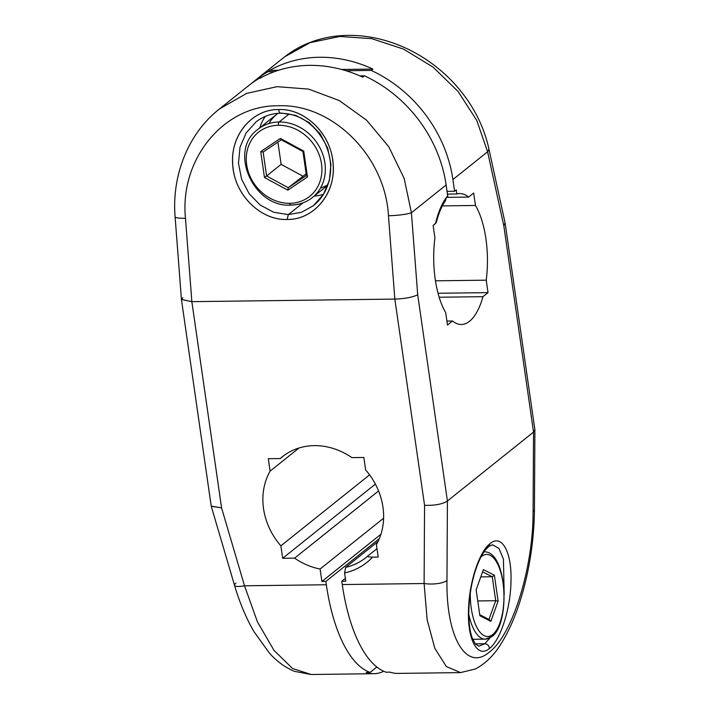 <?xml version="1.0" encoding="UTF-8"?>
<svg xmlns="http://www.w3.org/2000/svg" width="710" height="710" viewBox="0 0 710 710"><rect width="100%" height="100%" fill="white"/><g stroke="black" fill="none" stroke-linecap="round" stroke-linejoin="round"><path stroke-width="1.06" d="M488.72 148.15A17.457 7.135 -12.3 0 1 487.61 151.78A17.457 7.135 -12.3 0 0 488.746 148.248L505.076 222.887L503.825 225.878L487.61 151.78L476.747 120.389L458.083 91.457L433.056 67.122L403.537 49.105L371.685 38.651L339.77 36.458L310.039 42.671L284.586 56.862L310.039 42.662L339.779 36.458L371.694 38.651L403.537 49.105L433.056 67.122L458.083 91.466L476.747 120.398L487.61 151.78L452.891 179.559A128.758 111.843 -128.7 0 0 371.215 70.414L345.983 70.734L371.215 70.414A128.758 111.843 51.3 0 1 452.891 179.559L454.578 191.265L447.06 191.354L454.578 191.265L456.264 189.907L456.858 193.99A65.471 26.865 89.3 0 1 459.752 193.573A65.471 26.865 89.3 0 1 468.6 197.078L446.936 197.353L468.6 197.078L473.668 193.022L475.46 205.474A65.471 26.865 89.3 0 1 486.226 280.175L435.478 280.823L486.226 280.175L488.018 292.627L438.034 293.257L488.018 292.627L482.951 296.682A65.471 26.865 89.3 0 1 461.411 324.505A65.471 26.865 89.3 0 1 452.554 321L446.918 321.071L452.554 321L447.486 325.047L445.694 312.595A65.471 26.865 89.3 0 1 434.928 237.894L433.135 225.452L436.286 222.549C438.709 213.151 441.771 205.882 445.463 200.752L446.128 198.019L447.753 196.67L446.137 184.964A128.758 111.843 -128.7 0 0 364.461 75.819L359.899 75.872L364.461 75.819A128.758 111.843 51.3 0 1 446.137 184.964L411.418 212.743L417.702 294.774L447.415 500.994L533.538 432.088L503.825 225.878L487.61 151.78L452.891 179.559L454.578 191.265L456.264 189.907L456.858 193.99A65.471 26.865 -90.7 0 1 468.6 197.078L473.668 193.022L475.46 205.474A65.471 26.865 -90.7 0 1 486.226 280.175L488.018 292.627L482.951 296.682L439.162 297.233L482.951 296.682A65.471 26.865 -90.7 0 1 452.554 321L447.486 325.047L445.694 312.595A65.471 26.865 -90.7 0 1 434.928 237.894L433.135 225.452L435.532 223.535A69.837 28.648 -90.7 0 1 447.708 195.862L447.753 196.67L446.128 198.019L445.445 200.788M262.096 77.115L259.594 78.473A128.758 111.843 51.3 0 1 362.774 77.168L364.461 75.819L362.774 77.168A128.758 111.843 -128.7 0 0 259.594 78.473L262.096 77.115M435.532 223.535A69.837 28.648 -90.7 0 1 447.708 195.862L446.137 184.964L411.418 212.743L404.167 178.459L388.849 146.855L366.644 120.247L339.238 100.545L308.637 89.096L277.015 86.664L246.618 93.409L219.576 108.879L246.618 93.409L277.024 86.664L308.637 89.096L339.238 100.545L366.644 120.247L388.849 146.855L404.167 178.459L411.418 212.743L417.702 294.774C412.528 297.286 404.913 298.724 394.84 299.087L191.851 301.661L221.573 507.881L244.515 585.794L326.351 584.756L325.872 581.428L321.896 581.472L320.095 569.029L383.595 518.229L320.095 569.029A65.471 56.871 51.3 0 1 294.606 558.14L282.669 558.291L280.867 545.839L369.582 474.866L280.867 545.839A65.471 56.871 51.3 0 1 270.102 471.138L268.309 458.687L280.255 458.536L284.541 455.101L280.255 458.536A65.471 56.871 51.3 0 1 351.894 457.63L363.839 457.471L365.632 469.922A65.471 56.871 51.3 0 1 376.398 544.623L378.19 557.075L372.546 557.146C368.401 556.968 366.857 556.542 367.94 555.877L376.974 548.644L367.94 555.877C366.857 556.542 368.401 556.968 372.546 557.146L378.19 557.075L376.398 544.623A65.471 56.871 -128.7 0 0 365.632 469.922L363.839 457.471L351.894 457.63A65.471 56.871 -128.7 0 0 282.349 456.761A65.471 56.871 -128.7 0 0 280.255 458.536L268.309 458.687L270.102 471.138A65.471 56.871 -128.7 0 0 280.867 545.839L282.669 558.291L375.377 484.113L282.669 558.291L294.606 558.14A65.471 56.871 -128.7 0 0 320.095 569.029L321.896 581.472L380.915 534.257L321.896 581.472L325.872 581.428L379.3 538.677L325.872 581.428L326.351 584.756A128.758 52.824 89.3 0 0 370.132 672.397A128.758 52.824 -90.7 0 1 326.351 584.756L244.515 585.794A17.457 3.683 163.6 0 1 234.54 585.368A17.457 3.683 163.6 0 1 235.915 583.15M475.46 205.474L442.339 205.891L475.46 205.474M456.858 193.99L447.451 194.114L456.858 193.99M251.722 83.283A128.758 111.843 51.3 0 1 268.043 71.719L274.477 71.639L268.043 71.719A128.758 111.843 -128.7 0 0 255.041 80.505A128.758 111.843 -128.7 0 0 251.722 83.283M371.215 70.414L372.91 69.065A128.758 111.843 -128.7 0 0 269.729 70.37L268.043 71.719L269.729 70.37L278.542 70.263L269.729 70.37A128.758 111.843 51.3 0 1 372.91 69.065L371.215 70.414M488.746 148.248L488.746 148.248C484.77 130.365 477.155 113.556 465.911 97.82C456.858 85.236 446.058 74.204 433.517 64.734C418.589 53.543 402.41 45.431 384.971 40.417C371.152 36.494 357.387 34.852 343.684 35.5C320.885 36.707 301.049 43.94 284.186 57.182L255.041 80.505M182.878 297.747L181.432 299.487L191.851 301.661L394.84 299.087C404.913 298.724 412.528 297.286 417.702 294.774L447.415 500.994L533.538 432.088L503.825 225.878L505.103 223.029L534.878 429.683L533.538 432.088L533.086 511.582C533.334 568.213 512.176 635.441 489.412 652.055C466.63 671.882 446.058 638.041 446.963 580.478A17.457 5.893 -179.7 0 1 424.11 583.522L424.562 505.307L394.84 299.087L388.45 215.716A17.457 2.449 -4.4 0 0 411.418 212.743A17.457 2.449 -4.4 0 1 388.45 215.716C385.228 155.818 331.987 103.429 278.435 105.79C224.626 104.787 179.506 158.419 185.47 218.29L191.851 301.661L221.573 507.881L244.515 585.794A17.457 3.683 163.6 0 1 234.522 585.324C239.652 602.719 246.184 618.232 254.118 631.882L269.392 653.049C276.864 661.445 285.216 667.542 294.437 671.341L311.069 674.5L373.815 673.701A128.758 52.824 89.3 0 0 383.737 671.278A128.758 52.824 -90.7 0 1 366.147 672.441A128.758 52.824 89.3 0 0 373.815 673.701M367.895 555.912L365.836 557.652A65.471 56.871 -128.7 0 1 345.672 567.37L344.59 572.952A69.837 60.661 51.3 0 0 372.546 557.155A69.837 60.661 51.3 0 1 344.59 572.952L345.672 567.37L378.057 541.464L345.672 567.37A65.471 56.871 -128.7 0 0 365.836 557.652A65.471 56.871 -128.7 0 0 367.469 556.294M299.07 447.966L270.102 471.138L299.07 447.966M378.563 490.965L294.606 558.14L378.563 490.965M376.868 667.001L370.132 672.397L366.147 672.441L370.132 672.397L376.868 667.001M311.246 674.5L292.591 668.536L274.051 650.458L257.464 621.951L244.515 585.794L257.464 621.951L274.051 650.458L292.591 668.536L311.246 674.5M234.522 585.324L211.243 506.274L221.573 507.881L211.216 506.123L181.432 299.487M534.444 509.23A17.457 5.893 -179.7 0 1 533.086 511.582A17.457 5.893 -179.7 0 0 534.444 509.318C534.097 540.523 529.403 570.849 520.359 600.296C515.229 616.635 509.07 630.684 501.881 642.435C494.639 654.682 485.764 663.539 475.265 669.015L460.453 672.61L397.698 673.399A128.758 52.824 -90.7 0 1 390.03 672.139L386.054 672.192A128.758 52.824 -90.7 0 1 342.273 584.561L341.794 581.224L345.371 578.366L341.794 581.224L345.77 581.17L344.59 572.952L345.77 581.17L341.794 581.224L342.273 584.561L424.11 583.522L424.562 505.307L394.84 299.087L388.45 215.716C385.228 155.818 331.987 103.429 278.435 105.79C224.626 104.787 179.506 158.419 185.47 218.29L191.851 301.661L181.432 299.442L175.104 216.843A17.457 2.449 -4.4 0 0 185.47 218.29A17.457 2.449 -4.4 0 1 175.104 216.878C171.634 175.299 188.301 133.542 219.133 109.225L248.287 85.91A128.758 111.843 51.3 0 1 261.289 77.124M278.728 109.553C304.191 108.461 330.088 132.584 332.848 161.383C337.223 191.94 314.37 220.056 287.151 219.461C261.688 220.553 235.791 196.43 233.031 167.631C228.647 137.074 251.5 108.958 278.728 109.553C279.101 112.428 279.882 113.582 281.089 113.014C279.882 113.582 279.101 112.428 278.728 109.553C253.133 109.109 230.99 133.844 232.649 162.661C232.951 193.271 260.082 220.748 287.151 219.461C312.737 219.905 334.88 195.17 333.23 166.353C332.919 135.752 305.797 108.266 278.728 109.553M313.323 205.758L301.519 212.272L288.313 214.615L287.151 219.461L288.313 214.615L273.776 212.281L260.286 205.11L249.183 193.759L241.631 179.319L238.462 163.247L240.015 147.236L246.113 132.965L256.079 121.871L246.113 132.965L240.015 147.245L238.462 163.247L241.631 179.319L249.183 193.759L260.286 205.11L273.776 212.281L288.313 214.615L302.984 202.874L288.313 214.615L301.519 212.272L313.323 205.749L323.281 194.655L329.387 180.384L330.94 164.374L327.763 148.31L320.21 133.87L309.107 122.519L295.617 115.348L281.089 113.014M259.691 127.924A50.632 43.976 51.3 0 1 265.345 116.387A50.632 43.976 51.3 0 0 259.691 127.924M323.44 194.3A50.632 43.976 51.3 0 1 314.219 196.093A50.632 43.976 51.3 0 0 323.44 194.3M320.521 188.017A43.647 37.914 -128.7 0 0 327.905 184.742M290.763 205.11A2.618 1.074 -90.7 0 1 289.715 203.309A41.029 35.642 -128.7 0 0 321.506 163.824A41.029 35.642 -128.7 0 0 278.471 125.279A41.029 35.642 -128.7 0 0 246.681 164.764A41.029 35.642 -128.7 0 0 289.715 203.309A41.029 35.642 -128.7 0 0 321.506 163.824A41.029 35.642 -128.7 0 0 278.471 125.279A2.618 1.074 -90.7 0 1 279.128 121.987A43.647 37.914 51.3 0 1 321.408 150.831A43.647 37.914 51.3 0 1 312.373 197.566C306.188 202.439 298.981 204.95 290.763 205.11C253.213 207.817 228.052 150.298 257.845 129.398A43.647 37.914 51.3 0 1 279.128 121.987L289.112 113.999L279.128 121.987A2.618 1.074 89.3 0 0 278.471 125.279A41.029 35.642 -128.7 0 0 246.681 164.764A41.029 35.642 -128.7 0 0 289.715 203.309A2.618 1.074 89.3 0 0 290.763 205.11A2.618 1.074 89.3 0 0 291.091 204.986A43.647 37.914 -128.7 0 0 312.373 197.566A43.647 37.914 -128.7 0 0 321.408 150.831A43.647 37.914 -128.7 0 0 279.128 121.987A43.647 37.914 -128.7 0 0 257.845 129.398L277.095 113.999A43.647 37.914 51.3 0 1 277.947 113.343A43.647 37.914 -128.7 0 0 268.948 123.549M307.457 176.959L287.825 190.173L264.466 177.509L260.739 151.629L280.37 138.415L303.729 151.079L307.457 176.959L287.825 190.173L288.224 187.715L306.4 175.485L307.457 176.959L306.4 175.485L302.948 151.523L281.32 139.79L263.144 152.029L266.596 175.982L288.224 187.715L287.825 190.173L264.466 177.509L266.596 175.982L264.466 177.509L260.739 151.629L263.144 152.029L260.739 151.629L280.37 138.415L281.32 139.79L280.37 138.415L303.729 151.079L302.948 151.523L303.729 151.079L307.457 176.959M302.948 151.523L306.4 175.485L288.224 187.715L306.161 173.799L288.224 187.715L266.596 175.982L281.124 164.365L302.744 176.098L281.124 164.365L266.596 175.982L263.144 152.029L281.32 139.79L302.948 151.523M277.912 142.089L281.124 164.365L277.912 142.089M447.415 500.994C442.374 504.207 434.751 505.644 424.562 505.307C434.751 505.644 442.374 504.207 447.415 500.994L446.963 580.478L447.415 500.994M488.808 546.452L490.033 543.691C479.206 551.617 468.884 583.07 468.493 610.715C467.464 640.562 477.91 658.587 489.438 648.47C489.11 645.63 487.575 644.041 484.815 643.73L490.024 637.873L484.815 643.73C487.575 644.041 489.11 645.63 489.438 648.47C500.266 640.544 510.588 609.091 510.978 581.446C512.008 551.59 501.562 533.574 490.033 543.691C479.206 551.617 468.884 583.07 468.493 610.715C467.464 640.562 477.91 658.587 489.438 648.47C500.266 640.544 510.588 609.091 510.978 581.446C512.008 551.59 501.562 533.574 490.033 543.691L488.808 546.452L486.607 547.25M390.03 672.139L386.054 672.192A128.758 52.824 89.3 0 1 342.273 584.561L424.11 583.522A17.457 5.893 -179.7 0 0 446.963 580.478C446.058 638.041 466.63 671.882 489.412 652.055C512.176 635.441 533.334 568.213 533.086 511.582L533.538 432.088L534.887 429.683M424.11 583.522L427.154 619.794L434.848 648.425L446.386 666.583L460.595 672.61L446.386 666.583L434.848 648.425L427.154 619.794L424.11 583.522M492.447 544.765L498.917 548.36L503.434 559.036L504.18 594.616L503.434 559.036L498.917 548.36L492.447 544.765M484.815 643.73L475.221 643.855L484.815 643.73L478.975 646.207M468.804 614.434A43.647 17.91 89.3 0 0 485.294 639.142A43.647 17.91 89.3 0 0 490.716 637.003A2.618 2.272 -128.7 0 0 492.749 634.483A41.029 16.836 89.3 0 0 502.999 582.777A41.029 16.836 89.3 0 0 481.504 556.462A2.618 2.272 -128.7 0 0 481.442 556.134A2.618 2.272 51.3 0 1 481.504 556.462A41.029 16.836 89.3 0 0 481.06 556.835A41.029 16.836 89.3 0 1 481.504 556.462A41.029 16.836 89.3 0 1 502.999 582.777A41.029 16.836 89.3 0 1 492.749 634.483A2.618 2.272 51.3 0 1 491.994 636.559L485.294 639.142A43.647 17.91 -90.7 0 1 468.804 614.434M484.025 551.856L484.184 551.856A43.647 17.91 89.3 0 0 484.025 551.865A43.647 17.91 -90.7 0 1 484.184 551.856C507.206 550.907 510.659 623.416 491.994 636.559M470.295 593.072A41.029 16.836 89.3 0 0 492.749 634.483A41.029 16.836 89.3 0 1 470.295 593.072M476.144 589.824L483.395 569.597L494.382 575.233L498.109 601.113L490.858 621.348L479.871 615.703L476.144 589.824L483.395 569.597L494.382 575.233L492.252 576.76L482.605 571.798L492.252 576.76L494.382 575.233L498.109 601.113L495.704 600.713L492.252 576.76L480.776 576.902L492.252 576.76L495.704 600.713L498.109 601.113L490.858 621.348L488.986 619.448L495.704 600.713L477.75 600.944L495.704 600.713L488.986 619.448L490.858 621.348L479.871 615.703L476.144 589.824M479.729 614.691L488.986 619.448L479.729 614.691M341.537 69.465L372.91 69.065L341.537 69.465M255.822 122.076C263.046 116.369 271.291 113.414 280.539 113.227C299.762 113.653 314.654 123.753 325.224 143.526C331.162 157.061 332.245 170.205 328.473 182.958C325.624 192.277 320.663 199.803 313.571 205.554M327.709 185.301L312.373 197.566M534.444 509.318L534.896 429.932M478.886 646.207L475.336 643.997L472.026 637.456C469.94 631.314 468.866 623.344 468.795 613.538C468.955 598.104 471.183 583.735 475.478 570.423C478.54 561.157 481.966 554.191 485.747 549.54L488.737 546.505L492.536 544.765M472.718 639.302L485.294 639.142"/></g></svg>
